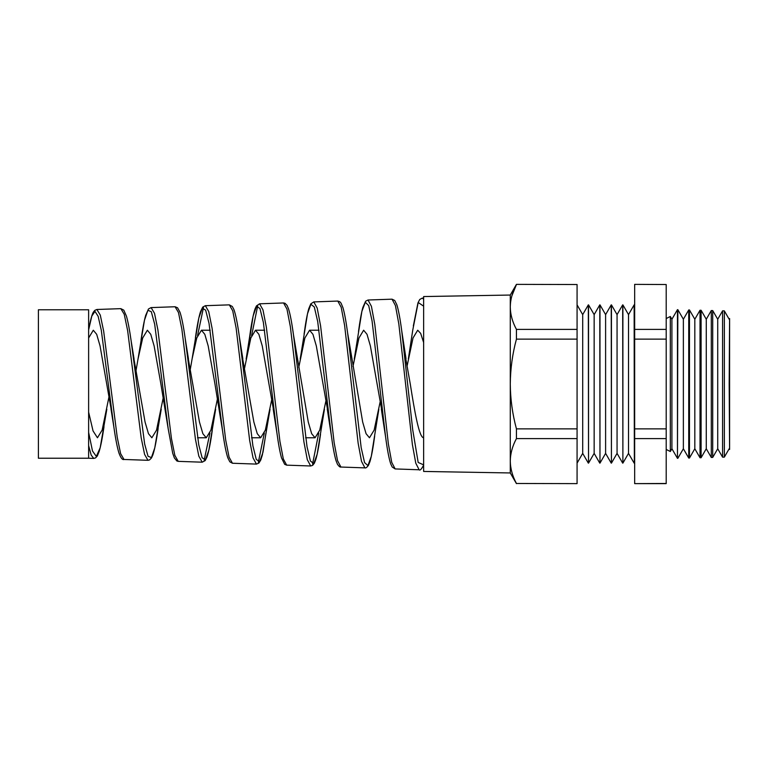 <?xml version="1.0" encoding="UTF-8"?>
<svg xmlns="http://www.w3.org/2000/svg" width="768" height="768" viewBox="0 0 768 768"><rect width="100%" height="100%" fill="white"/><g stroke="black" fill="none" stroke-linecap="round" stroke-linejoin="round"><path stroke-width="1.15" d="M670.32 451.517L671.914 448.752L671.914 319.248L670.32 316.483L670.32 451.517L666.202 449.443M88.627 458.227L38.4 458.227L38.4 309.773L88.627 309.773L88.627 458.227L93.725 458.41L91.181 455.098L88.627 445.642M108.941 397.066L102.154 430.07L97.459 437.779L93.053 430.944L88.627 412.118M163.171 398.074L156.538 430.118L151.862 437.779L148.464 433.68L145.056 422.006L132.499 350.774M88.627 337.987L93.302 330.221L96.682 334.31L100.061 345.955L112.464 416.803M217.402 399.082L210.941 430.109L206.266 437.779L202.867 433.69L199.469 422.045L186.758 350.102M160.886 384L168.221 428.947L154.675 324.182L151.286 311.693L147.888 310.282L144.48 320.179L138.01 359.078L142.694 337.978L147.37 330.221L150.758 334.32L154.138 345.984L160.886 384M271.632 400.08L265.344 430.109L260.659 437.779L257.261 433.68L253.862 422.026L241.018 349.45M214.954 384L222.566 430.925L209.03 323.338L205.642 310.128L202.234 308.266L198.826 318.029L192.077 359.03L196.752 337.997L201.437 330.221L204.816 334.32L208.195 345.974L214.954 384M325.872 401.078L319.738 430.118L315.062 437.779L311.664 433.69L308.266 422.016L293.472 334.8L307.037 446.765L310.416 461.002L313.786 463.622L317.155 454.243L324.432 409.267M244.522 368.419L250.829 337.978L255.504 330.221L258.883 334.31L262.262 345.965L275.107 418.934M380.102 402.067L374.15 430.09L369.466 437.779L366.067 433.69L362.669 422.035L347.606 332.822L361.181 447.686L364.56 462.576L367.93 465.6L371.309 456.307L378.835 409.258M298.752 367.421L304.896 337.968L309.571 330.221L312.95 334.32L316.33 345.984L329.318 419.645M406.022 358.685L401.731 330.835L412.704 429.686L418.176 462.451L423.638 464.851L423.638 437.76C419.184 437.741 414.72 412.214 410.266 384L403.776 347.386M352.982 366.432L358.954 337.997L363.638 330.221L367.018 334.31L370.387 345.965L383.53 420.298M136.051 370.426L138.01 359.078M190.282 369.418L192.077 359.03M407.213 365.453L413.03 337.958L417.696 330.221L420.672 333.389L423.638 342.538L423.638 306.163L418.195 302.496L412.742 330.182L408.346 358.982M120.845 308.65L96.883 309.485L100.282 315.072L103.67 331.2L117.235 437.28L120.624 453.648L124.003 459.466L147.965 460.301L144.586 454.397L141.187 437.827L127.642 330.634L124.243 314.304L120.845 308.65L123.782 310.147L126.442 316.157C128.006 321.61 129.542 329.664 131.059 340.31L144.653 444.01L148.032 456.259L151.402 457.613L154.771 447.869L161.232 409.267M175.085 306.749L151.114 307.594L154.512 313.325L157.901 329.885L171.456 438.576L174.845 455.376L178.224 461.357L202.205 462.192L198.826 456.163L195.437 439.21L181.872 329.261L178.483 312.547L175.085 306.749L177.562 307.786L179.952 312.134C181.738 317.434 183.485 326.218 185.194 338.477L198.768 444.883L202.147 457.834L205.526 459.629L208.896 450L215.626 409.296M197.558 335.606L203.482 307.574M229.325 304.858L205.344 305.693L208.733 311.568L212.131 328.522L225.686 439.958L229.075 457.142L232.454 463.248L256.445 464.093L253.056 457.901L249.667 440.506L236.112 327.965L232.723 310.81L229.325 304.858L232.31 306.48L233.933 309.629C235.776 314.813 237.581 323.808 239.328 336.605L252.902 445.853L256.282 459.446L259.661 461.626L263.021 452.122L268.138 418.954M251.626 335.597L257.731 305.674M283.555 302.966L259.574 303.802L262.973 309.859L266.362 327.235L279.917 441.302L283.306 458.899L286.685 465.149L310.675 465.984L307.296 459.667L303.917 441.898L290.342 326.582L286.954 309.043L283.555 302.966L285.034 303.293L287.04 305.357L288.518 308.813C290.198 314.16 291.85 322.819 293.472 334.781L292.368 327.283M337.795 301.066L313.795 301.91L317.194 308.074L320.592 325.862L334.138 442.598L337.526 460.627L340.915 467.04L364.915 467.875L361.526 461.395L358.138 443.184L344.592 325.277L341.194 307.306L337.795 301.066L339.792 301.709L341.069 303.149L342.998 307.824C344.554 313.229 346.09 321.562 347.606 332.822L347.606 332.822M392.035 299.174L368.026 300.01L371.424 306.336L374.813 324.518L388.378 443.981L391.757 462.394L395.146 468.931L419.146 469.776L415.776 463.171L412.387 444.566L398.822 323.894L395.424 305.549L392.035 299.174L394.714 300.47L396.787 304.627C398.467 309.869 400.118 318.605 401.731 330.835L401.731 330.835M209.942 432.989L204.144 460.301M264.336 432.998L258.355 462.192M318.72 433.046L312.566 464.083M510.278 461.04C510.403 468.643 512.458 476.122 516.442 483.475L577.075 483.629L516.442 483.475C512.458 476.102 510.403 468.624 510.278 461.04L510.278 384C510.394 399.13 512.448 414.077 516.442 428.87L516.442 438.605C512.458 445.978 510.403 453.456 510.278 461.04L510.278 472.954L423.638 471.446L423.638 296.554L510.278 295.046L516.442 284.371L577.075 284.525L516.442 284.371M729.178 384L729.6 318.518L729.6 449.482L729.178 384M729.178 319.248L724.349 310.877L724.349 457.123L722.582 457.162L722.582 310.838L717.725 319.248L712.714 310.579L712.714 457.421L711.302 457.459L711.302 310.541L706.272 319.248L701.088 310.272L701.088 457.728L700.022 457.757L700.022 310.243L694.819 319.248L689.462 309.965L689.462 458.035L688.742 458.054L688.742 309.946L683.366 319.248L677.837 309.667L677.462 458.342L677.462 309.658L671.914 319.248M712.714 457.421L717.725 448.752L717.725 319.248M701.088 457.728L706.272 448.752L706.272 319.248M689.462 458.035L694.819 448.752L694.819 319.248M677.837 458.333L683.366 448.752L683.366 319.248M634.666 305.453L634.339 463.123L634.138 304.877L628.512 314.621L628.512 453.379L634.138 463.123M628.512 314.621L622.886 304.877L622.886 463.123L622.685 304.877L617.059 314.621L617.059 453.379L622.685 463.123M617.059 314.621L611.434 304.877L611.434 463.123L611.232 304.877L605.606 314.621L605.606 453.379L611.232 463.123M605.606 314.621L599.981 304.877L599.981 463.123L599.779 304.877L594.154 314.621L594.154 453.379L599.779 463.123M594.154 314.621L588.528 304.877L588.528 463.123L588.326 304.877L582.701 314.621L582.701 453.379L588.326 463.123M666.202 284.525L634.666 284.371L666.202 284.525L666.202 483.629L634.666 483.629L666.202 483.475M516.442 438.605L577.075 438.605L577.075 339.13L516.442 339.13L516.442 329.395L577.075 329.395L577.075 284.525M577.075 339.13L577.075 329.395M516.442 428.87L577.075 428.87M577.075 483.475L577.075 438.605M516.442 339.13C512.477 353.75 510.422 368.707 510.278 384L510.278 306.96C510.403 314.573 512.458 322.051 516.442 329.395M511.824 295.978L516.442 284.525C512.458 291.898 510.403 299.376 510.278 306.96L510.278 306.835M666.202 339.13L634.666 339.13L634.666 329.395L666.202 329.395M666.202 438.605L634.666 438.605L634.666 428.87L666.202 428.87M634.666 438.605L634.666 483.475M634.666 339.13L634.666 428.87M634.666 284.525L634.666 329.395M510.278 306.96L510.278 295.046M423.638 464.851L423.638 465.043C421.536 469.181 420.038 470.755 419.146 469.776M381.322 409.037L385.565 436.704L372.067 320.918L368.688 305.597L365.299 302.227L361.891 311.338L354.269 359.03M340.915 467.04C340.214 467.405 339.072 466.502 337.478 464.323L336.058 460.742C334.426 455.309 332.822 446.678 331.248 434.87L317.702 321.533L314.304 306.998L310.906 304.262L307.498 313.757L300.211 359.021M273.178 408.97L276.912 432.922L263.366 322.378L259.958 308.534L256.55 306.278L253.142 315.965L247.997 349.421M222.95 433.632L222.566 430.925M178.224 461.357L176.899 461.011L174.365 457.93L172.704 453.226L168.221 428.947M110.976 408.941L113.885 427.114L101.299 330.24L98.141 316.301L94.973 311.357L91.805 316.08L88.627 329.904C91.094 316.416 92.65 313.306 93.408 312.096L94.781 310.358L96.883 309.485M88.627 432.394L92.486 450.979L96.326 456.442L100.176 447.763L106.838 409.219M423.638 298.07L422.256 298.118L423.638 299.174M670.32 316.483L666.202 318.557M197.539 437.779L206.266 437.779M251.568 437.779L260.659 437.779M305.616 437.779L315.062 437.779M201.437 330.221L210.211 330.221M255.504 330.221L264.643 330.221M309.571 330.221L319.056 330.221M582.701 314.621L577.075 304.877M689.462 309.965L688.742 309.946M701.088 310.272L700.022 310.243M712.714 310.579L711.302 310.541M724.349 310.877L722.582 310.838M510.278 472.954L516.442 483.629M582.701 453.379L577.075 463.123M594.154 453.379L588.528 463.123M605.606 453.379L599.981 463.123M617.059 453.379L611.434 463.123M628.512 453.379L622.886 463.123M634.666 462.547L634.339 463.123M671.914 448.752L677.462 458.342M683.366 448.752L688.742 458.054M694.819 448.752L700.022 457.757M706.272 448.752L711.302 457.459M717.725 448.752L722.582 457.162M729.178 448.752L724.349 457.123M327.254 409.018L331.238 434.851M246.144 359.011L249.734 336.125C251.501 323.069 253.306 313.901 255.158 308.64L256.454 305.914L259.565 303.802M134.026 358.723L131.069 340.416M188.429 358.752L185.194 338.477M242.832 358.762L239.328 336.653M270.019 409.296L262.349 454.992L260.726 460.099L258.912 463.046L256.445 464.093M422.246 298.118L419.75 299.453L417.955 302.909L413.328 325.987M395.146 468.931L392.198 467.021L390.749 463.949C388.982 458.707 387.254 449.626 385.565 436.714L385.565 436.714M368.035 300.01L365.645 301.2L362.861 307.421C361.382 312.806 359.933 320.842 358.502 331.536M313.795 301.91L310.81 303.85L308.822 308.534C307.219 313.997 305.645 322.502 304.09 334.051M286.685 465.149L284.669 464.323L281.51 457.901C279.955 452.381 278.419 444.048 276.912 432.902L276.893 432.778M232.454 463.248L229.834 461.827L227.818 457.834C226.042 452.477 224.294 443.549 222.586 431.05M205.344 305.693L202.733 307.094L200.467 311.76C198.758 317.213 197.069 325.93 195.408 337.92M151.104 307.584L148.483 308.995L145.651 315.456C144.106 321.034 142.57 329.174 141.062 339.898M124.003 459.466C122.448 460.099 120.758 457.949 118.944 453.005C117.235 447.475 115.546 438.845 113.885 427.114L113.885 427.114M93.725 458.41L95.568 457.891L97.315 455.971L99.187 451.43C100.819 445.968 102.422 437.702 104.006 426.662M147.965 460.301L149.472 459.965L151.478 457.958L152.803 455.059C154.618 449.77 156.403 440.918 158.141 428.506M202.205 462.192L205.181 460.598L206.899 457.238C208.733 452.006 210.518 443.078 212.266 430.435M310.675 465.984L312.653 465.36L314.362 463.21L315.84 459.427C317.424 454.042 318.989 445.661 320.525 434.275M364.915 467.875C365.712 468.259 366.893 467.414 368.448 465.35L369.936 461.664C371.539 456.307 373.123 447.802 374.669 436.138"/></g></svg>
